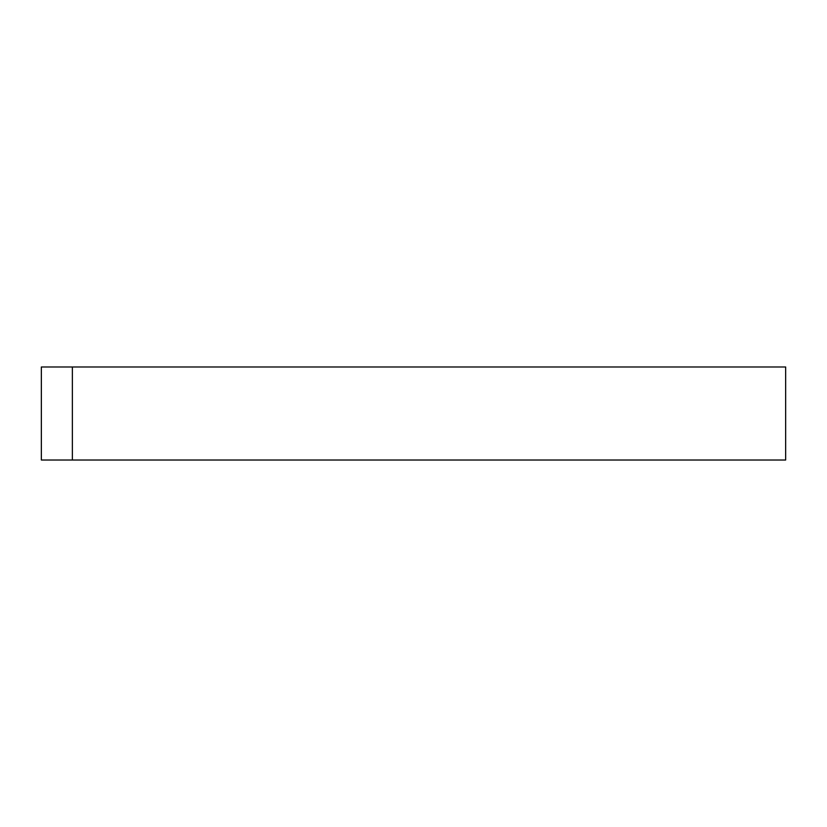 <?xml version="1.0" encoding="UTF-8"?>
<svg xmlns="http://www.w3.org/2000/svg" width="827" height="827" viewBox="0 0 827 827"><rect width="100%" height="100%" fill="white"/><g stroke="black" fill="none" stroke-linecap="round" stroke-linejoin="round"><path stroke-width="1.24" d="M785.65 460.019L785.65 366.981L41.35 366.981L41.35 460.019L785.65 460.019M72.362 460.019L72.362 366.981"/></g></svg>
